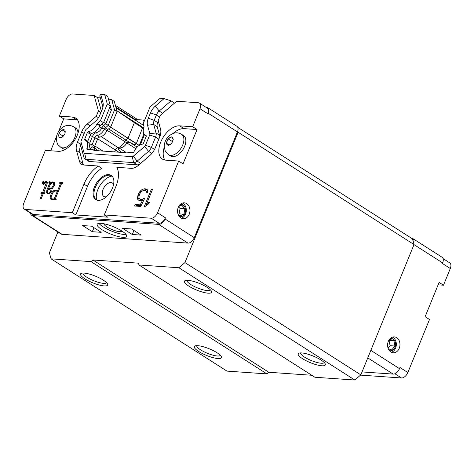 <?xml version="1.0" encoding="UTF-8"?>
<svg xmlns="http://www.w3.org/2000/svg" width="474" height="474" viewBox="0 0 474 474"><rect width="100%" height="100%" fill="white"/><g stroke="black" fill="none" stroke-linecap="round" stroke-linejoin="round"><path stroke-width="0.71" d="M167.849 139.516L168.128 138.858L171.6 136.891L173.318 139.22L171.57 143.509L168.098 145.477L166.374 143.148L167.849 139.516A4.456 2.583 122.6 0 0 166.641 142.484M169.111 144.896L166.374 143.148M183.574 135.588A12.099 7.009 122.6 0 1 182.97 149.559A12.099 7.009 122.6 0 1 170.551 155.987L168.584 154.731A12.099 7.009 -57.4 0 0 181.003 148.303A12.099 7.009 -57.4 0 0 181.601 134.332L183.574 135.588M168.128 138.858L172.358 141.56M390.161 338.543A6.168 4.793 -86 0 1 395.381 346.198A6.168 4.793 -86 0 1 389.326 350.559M392.49 337.115A7.963 6.186 -86 0 1 393.053 337.429A7.963 6.186 -86 0 1 396.276 345.404A7.963 6.186 -86 0 1 391.429 352.289M388.473 340.966L389.806 339.307L393.918 340.711L394.895 346.032L391.761 349.936L388.283 348.746M388.005 347.969L390.102 345.694L394.895 346.032M390.102 345.694L388.976 340.338M389.118 340.379L393.918 340.711M396.697 337.684A7.963 6.186 -86 0 1 399.718 346.832A7.963 6.186 -86 0 1 393.224 352.774A7.963 6.186 -86 0 1 387.608 344.402A7.963 6.186 -86 0 1 394.332 336.89A7.963 6.186 -86 0 1 396.697 337.684M180.138 204.478A6.168 4.793 -86 0 1 183.017 205.023A6.168 4.793 -86 0 1 185.186 212.755A6.168 4.793 -86 0 1 179.302 216.494M182.46 203.056A7.963 6.186 -86 0 1 183.029 203.37A7.963 6.186 -86 0 1 186.246 211.345A7.963 6.186 -86 0 1 181.406 218.23M178.657 206.48L181.755 205.159L184.878 208.803L183.882 214.201L179.764 215.96L177.963 213.863M183.882 214.201L179.083 213.869L180.079 208.465L178.467 206.871M180.079 208.465L184.878 208.803M178.224 214.159L179.083 213.869M180.843 217.916A7.963 6.186 -86 0 1 177.815 208.767A7.963 6.186 -86 0 1 184.309 202.831A7.963 6.186 -86 0 1 189.932 211.203A7.963 6.186 -86 0 1 183.201 218.71A7.963 6.186 -86 0 1 180.843 217.916M443.089 258.614L449.731 262.857A6.369 3.691 -57.4 0 1 450.3 268.503L443.486 285.2L439.108 282.409L425.113 316.709L429.491 319.5L407.841 372.54L399.967 367.516L399.499 368.659L370.84 350.363M367.771 357.882L393.171 374.093A6.369 3.691 -57.4 0 0 399.499 368.659M393.171 374.093L362.035 371.924M411.408 238.179L411.681 238.197A6.369 3.691 122.6 0 1 412.771 238.546A6.369 3.691 122.6 0 1 413.672 243.257L412.445 238.837L237.764 127.34M450.3 268.503L442.426 263.479L442.657 262.904A6.369 3.691 -57.4 0 0 442.088 257.258L412.771 238.546M414.021 244.537L360.838 374.869L184.943 262.59L238.126 132.258L414.021 244.537L413.672 243.257M184.943 262.59L178.929 267.757L354.825 380.029L360.838 374.869M354.825 380.029L314.866 377.245L138.971 264.966L138.473 263.165L92.916 259.989L91.02 261.618L51.056 258.834L49.397 252.838L57.899 231.999M311.762 375.266L268.811 372.268L92.916 259.989M51.056 258.834L226.957 371.106L266.915 373.897L268.811 372.268M96.69 200.022A15.92 9.225 122.6 0 1 97.851 189.576A15.92 9.225 122.6 0 1 111.988 176.061M106.449 196.722A7.963 4.61 122.6 0 1 103.788 196.414A7.963 4.61 122.6 0 1 103.581 188.273A7.963 4.61 122.6 0 1 110.987 182.561A7.963 4.61 122.6 0 1 112.356 182.994A7.963 4.61 122.6 0 1 113.553 184.546M192.675 126.754L197.048 129.544L183.053 163.844L178.674 161.053L165.687 160.147A19.102 11.068 122.6 0 1 162.41 159.098A19.102 11.068 122.6 0 1 161.901 139.563A19.102 11.068 122.6 0 1 179.687 125.847L192.675 126.754L200.022 108.747L207.896 113.772A6.369 3.691 -57.4 0 0 207.328 108.125L199.453 103.101A6.369 3.691 -57.4 0 0 198.357 102.751L176.707 101.24L160.366 115.283L158.186 120.633L160.538 129.112A12.739 7.377 122.6 0 1 159.578 137.359L155.359 147.687A12.739 7.377 122.6 0 1 149.719 155.608L138.355 165.379A12.739 7.377 122.6 0 1 131.334 168.329L116.865 167.322A25.472 14.753 122.6 0 1 115.946 186.365L104.286 214.947L107.782 217.181L75.816 214.947L72.315 212.713L25.365 209.437L33.239 214.467L159.11 223.248A6.369 3.691 -57.4 0 0 165.438 217.809L164.976 218.952A6.369 3.691 122.6 0 1 158.642 224.392L187.959 243.103L62.088 234.322A6.369 3.691 122.6 0 1 60.992 233.972L31.681 215.261A6.369 3.691 122.6 0 1 30.508 213.069M207.896 113.772L208.127 113.203A6.369 3.691 122.6 0 0 207.559 107.557A6.369 3.691 122.6 0 0 206.468 107.207L205.817 107.16M58.551 131.553L63.717 118.897L59.345 116.106L72.326 117.013A19.102 11.068 122.6 0 1 75.609 118.056A19.102 11.068 122.6 0 1 76.113 137.596A19.102 11.068 122.6 0 1 58.332 151.307L45.344 150.4L23.7 203.441A6.369 3.691 -57.4 0 0 24.269 209.087L32.143 214.118A6.369 3.691 -57.4 0 0 33.239 214.467M62.088 234.322L32.771 215.611A6.369 3.691 122.6 0 1 31.681 215.261M32.771 215.611L158.642 224.392M115.869 107.118L136.299 120.153L136.761 119.01L115.383 105.364M187.959 243.103A6.369 3.691 122.6 0 0 194.287 237.67L237.444 131.914A6.369 3.691 122.6 0 0 237.776 130.978A6.369 3.691 -57.4 0 0 236.876 126.268L207.559 107.557M101.91 229.635A15.92 3.905 22.2 0 1 97.158 224.321A15.92 3.905 22.2 0 1 113.375 226.72A15.92 3.905 22.2 0 1 126.641 236.348A15.92 3.905 22.2 0 1 117.191 236.259A15.92 3.905 22.2 0 1 101.91 229.635M122.594 228.344L132.222 234.488L141.157 235.11L131.535 228.966L122.594 228.344M101.199 232.325L91.571 226.181L82.636 225.553L92.264 231.703L101.199 232.325M98.942 223.378A15.92 3.905 -157.8 0 0 103.077 226.779A15.92 3.905 -157.8 0 0 126.019 234.429M121.593 152.385L118.701 149.825L118.541 147.947C122.239 148.113 124.988 146.413 126.795 142.846L129.68 142.508L125.9 140.091L127.897 138.378L136.245 143.705A0.652 0.379 -57.4 0 0 136.334 143.622A0.646 0.373 -57.4 0 0 136.388 143.504L142.798 127.293L116.877 110.744M136.245 143.705L134.948 144.819L129.68 142.508M104.233 223.835A9.551 2.34 -157.8 0 0 104.221 223.864A9.551 2.34 -157.8 0 0 107.071 227.058A9.551 2.34 -157.8 0 0 116.243 231.034A9.551 2.34 -157.8 0 0 121.907 231.087A9.551 2.34 -157.8 0 0 121.919 231.051M116.882 110.762L134.367 122.665L128.039 138.177L128.691 138.746L110.596 127.162L136.388 143.504M94.024 227.745L92.264 231.703M133.988 230.536L132.222 234.488M134.367 122.665L142.715 127.992M136.299 120.153L135.232 120.082M143.711 125.492L116.077 107.847M128.691 138.746L136.334 143.622M143.758 127.903L142.798 127.293M101.288 136.619L117.949 147.568A8.159 4.722 -57.4 0 0 124.775 141.554A2.868 1.659 122.6 0 1 125.9 140.091L108.599 128.881M118.541 147.947L117.949 147.568A2.868 1.659 -57.4 0 0 115.407 150.003L114.631 151.899M139.202 145.417L136.346 143.592M143.924 133.988L139.285 145.358M133.97 151.769A7.839 4.539 122.6 0 1 133.135 152.604M178.929 267.757L138.971 264.966M237.776 130.978L238.126 132.258M144.457 134.693L140.351 144.766M136.53 119.584L143.48 120.07L143.966 121.836M82.991 273.042A12.739 3.122 -157.8 0 0 90.113 279.079A12.739 3.122 -157.8 0 0 103.563 283.369A12.739 3.122 -157.8 0 0 106.573 282.664M104.173 285.923A14.647 3.591 22.2 0 1 87.015 280.098A14.647 3.591 22.2 0 1 81.332 273.302A14.647 3.591 22.2 0 1 95.47 276.176A14.647 3.591 22.2 0 1 107.574 284.015A14.647 3.591 22.2 0 1 104.173 285.923M196.757 345.664A12.739 3.122 -157.8 0 0 203.879 351.696A12.739 3.122 -157.8 0 0 217.329 355.986A12.739 3.122 -157.8 0 0 220.333 355.281M217.939 358.54A14.647 3.591 22.2 0 1 200.78 352.715A14.647 3.591 22.2 0 1 195.098 345.919A14.647 3.591 22.2 0 1 209.23 348.793A14.647 3.591 22.2 0 1 221.34 356.632A14.647 3.591 22.2 0 1 217.939 358.54M300.652 352.911A12.739 3.122 -157.8 0 0 307.774 358.948A12.739 3.122 -157.8 0 0 321.224 363.238A12.739 3.122 -157.8 0 0 324.228 362.533M321.834 365.786A14.647 3.591 22.2 0 1 304.675 359.962A14.647 3.591 22.2 0 1 298.993 353.171A14.647 3.591 22.2 0 1 313.124 356.039A14.647 3.591 22.2 0 1 325.235 363.878A14.647 3.591 22.2 0 1 321.834 365.786M186.886 280.294A12.739 3.122 -157.8 0 0 194.008 286.332A12.739 3.122 -157.8 0 0 207.458 290.621A12.739 3.122 -157.8 0 0 210.468 289.916M208.068 293.169A14.647 3.591 22.2 0 1 190.909 287.345A14.647 3.591 22.2 0 1 185.227 280.555A14.647 3.591 22.2 0 1 199.364 283.422A14.647 3.591 22.2 0 1 211.469 291.261A14.647 3.591 22.2 0 1 208.068 293.169M143.48 120.07L144.44 120.68M266.915 373.897L91.02 261.618M117.072 111.455L114.275 101.365L111.763 99.759L114.56 109.85L117.072 111.455L110.697 127.079L107.841 129.532A2.417 1.404 122.6 0 0 106.893 130.765L104.381 129.159A8.603 4.983 122.6 0 1 97.182 135.505L99.694 137.11A8.603 4.983 -57.4 0 0 106.893 130.765M94.569 148.089A2.417 1.404 122.6 0 1 94.646 146.27L97.543 139.166A2.417 1.404 122.6 0 1 99.694 137.11M97.052 150.673A8.603 4.983 -57.4 0 0 95.689 148.812L93.177 147.207A8.603 4.983 122.6 0 1 94.776 150.311M110.697 127.079L108.185 125.474L105.329 127.927A2.417 1.404 122.6 0 0 104.381 129.159L101.774 128.069A5.925 3.431 122.6 0 1 96.815 132.442L97.182 135.505A2.417 1.404 122.6 0 0 95.031 137.561L92.134 144.665A2.417 1.404 122.6 0 0 92.347 146.81A2.417 1.404 122.6 0 0 92.531 146.899A8.603 4.983 122.6 0 1 93.177 147.207M99.564 126.659L101.774 128.069A5.096 2.951 122.6 0 1 103.776 125.468L105.85 123.684L108.185 125.474L114.56 109.85L111.414 110.051L110.318 106.099M72.315 212.713L83.981 184.131A25.472 14.753 122.6 0 1 98.225 166.018L83.756 165.011A12.739 7.377 122.6 0 1 81.569 164.312A12.739 7.377 122.6 0 1 79.472 161.267L76.48 150.495A12.739 7.377 122.6 0 1 77.44 142.247L81.658 131.92A12.739 7.377 122.6 0 1 87.293 123.998L96.246 116.308L98.432 110.957L94.136 95.481L72.486 93.971A6.369 3.691 122.6 0 0 66.159 99.404L59.345 116.106M94.136 95.481L97.638 97.715L101.412 111.319M100.352 97.905L97.638 97.715M100.678 94.196L99.789 95.872L102.905 107.112A6.369 3.691 122.6 0 1 102.911 107.136L102.977 102.467L100.678 94.196L104.636 94.468L107.734 96.447L110.371 105.969L107.278 103.99L104.636 94.468M108.422 98.936L111.763 99.759M96.204 199.815A14.327 8.301 122.6 0 1 95.345 187.414A14.327 8.301 122.6 0 1 111.597 175.706M94.474 186.857A14.327 8.301 122.6 0 1 111.171 175.404A14.327 8.301 122.6 0 1 110.46 191.946A14.327 8.301 122.6 0 1 95.754 199.56A14.327 8.301 122.6 0 1 94.474 186.857M77.511 119.898A19.102 11.068 -57.4 0 0 76.705 119.803L63.717 118.897M159.631 117.084L156.373 115.004A6.369 3.691 122.6 0 1 159.193 111.04L162.689 113.274L174.556 103.083L171.055 100.849L164.04 98.616L160.082 98.337L150.033 106.976L143.213 123.69L144.037 126.665A0.954 0.551 122.6 0 1 143.983 127.228A9.551 5.534 -57.4 0 0 145.044 135.173A9.551 5.534 -57.4 0 0 146.028 135.594A0.954 0.551 122.6 0 1 146.122 135.635A0.954 0.551 122.6 0 1 146.211 136.482L143.421 143.314A0.954 0.551 122.6 0 1 142.544 144.132A9.551 5.534 -57.4 0 0 133.976 151.751A0.954 0.551 122.6 0 1 133.579 152.29L133.206 152.61L126.066 152.113L125.829 152.681L93.864 150.454L94.095 149.879L95.132 150.542M178.674 161.053L157.564 212.785L165.438 217.809M157.564 212.785A6.369 3.691 -57.4 0 1 151.236 218.224L104.286 214.947M50.706 150.773L56.578 136.399M65.839 149.091A12.099 7.009 122.6 0 1 62.663 148.457L60.696 147.201A12.099 7.009 -57.4 0 0 71.562 142.893A12.099 7.009 -57.4 0 0 73.713 126.807L75.68 128.063A12.099 7.009 122.6 0 1 77.961 133.259M197.048 129.544L184.06 128.638A19.102 11.068 -57.4 0 0 172.998 133.55M164.247 147.254A19.102 11.068 -57.4 0 0 164.881 160.046M24.269 209.087A6.369 3.691 -57.4 0 0 25.365 209.437M50.031 197.534L51.281 193.433L53.206 190.933L54.919 190.121L57.727 190.323L60.595 183.302L59.517 183.231L59.837 182.449L63.018 182.668L62.704 183.45L61.632 183.379L55.268 198.962L56.341 199.039L56.021 199.821L51.109 199.477L50.131 198.482L50.031 197.534L51.305 198.345M43.347 193.493L41.185 198.784L40.148 198.713L42.31 193.416L40.847 193.315L41.161 192.539L42.624 192.64L46.256 182.828L46.209 182.306L45.729 182.271L43.685 184.481L43.335 184.072L44.455 182.389L45.824 181.471L46.825 181.542L47.376 182.526L46.76 185.127L43.661 192.711L44.734 192.788L44.42 193.564L43.347 193.493M49.314 182.526L48.858 182.49L49.178 181.702L49.948 181.755L50.469 182.727L50.155 184.06L52.448 181.933L53.829 182.028L54.783 182.994L54.492 184.819L52.596 188.356L48.378 189.73L47.85 190.287L47.317 191.597L47.767 193.001L49.095 193.09L49.971 192.491L50.605 190.749L51.619 190.821L51.074 192.148L48.988 193.884L47.21 193.759L46.653 192.758L46.855 190.115L49.106 184.593L49.314 182.526L50.357 183.189M42.121 182.395L43.341 181.299L43.578 182.502L42.387 183.628L42.121 182.395L43.057 182.994M103.699 122.316L105.85 123.684L111.414 110.051L109.269 108.676M89.669 143.201L92.294 136.767A5.096 2.951 122.6 0 1 96.815 132.442L95.481 131.588M90.427 148.623L90.676 148.783A5.925 3.431 122.6 0 1 91.464 149.695M200.022 108.747A6.369 3.691 -57.4 0 0 199.453 103.101M137.389 197.83L138.491 193.688L140.091 191.229L142.01 189.576L144.209 188.818L145.992 188.942L147.408 189.831L147.698 190.755L147.473 192.995L146.276 192.906L146.004 190.951L145.251 190.418L143.729 190.311L141.442 191.478L139.706 193.836L138.841 196.834L139.303 198.618L140.108 199.198L142.129 199.341L143.545 198.63L144.517 198.701L140.754 206.433L134.592 206L135.197 204.519L140.18 204.869L142.585 200.188L141.139 200.798L139.38 200.674L137.893 199.667L137.389 197.83L138.704 198.671L139.208 200.502L137.893 199.667M151.33 189.316L152.515 189.399L146.496 204.146L147.521 202.967L149.606 202.072L148.978 203.607L144.76 206.711L144.25 206.676L151.33 189.316L152.296 189.932M158.304 121.071L157.688 122.588A6.369 3.691 -57.4 0 0 157.208 126.712L159.56 135.191A6.369 3.691 122.6 0 1 159.667 137.134M150.062 155.306L140.677 163.37A6.369 3.691 122.6 0 1 137.17 164.845L89.586 161.527A6.369 3.691 122.6 0 1 88.496 161.178L84.994 158.944A6.369 3.691 122.6 0 1 83.945 157.421L80.959 146.65A6.369 3.691 122.6 0 1 80.811 145.174L80.983 141.56A1.908 1.108 122.6 0 1 81.172 140.766L85.385 130.439A1.908 1.108 122.6 0 1 86.232 129.248L95.185 121.563A10.825 6.269 122.6 0 0 99.978 114.827L102.159 109.476A10.825 6.269 122.6 0 0 103.219 104.979A10.825 6.269 122.6 0 0 102.977 102.467M80.829 144.76A12.739 7.377 -57.4 0 0 79.982 152.729L82.968 163.5A12.739 7.377 -57.4 0 0 83.596 164.993M98.225 166.018L101.726 168.252A25.472 14.753 -57.4 0 0 87.483 186.365L75.816 214.947M51.257 196.455L50.297 195.845M51.281 193.433L52.128 193.973M51.352 198.434L51.441 199.317L50.131 198.482M56.145 199.524L55.268 198.962M62.722 183.397L61.146 183.284L59.837 182.449M61.146 183.284L61.028 183.58M61.436 183.841L60.595 183.302M58.575 190.862L57.727 190.323M58.468 191.117L56.228 190.963L54.919 190.121M54.042 191.466L53.206 190.933M53.165 192.32L52.365 191.804M44.538 193.274L43.661 192.711M47.258 182.318L45.824 181.471M45.018 182.745L44.455 182.389M47.133 182.306L46.683 182.608M43.774 184.35L43.335 184.072M47.27 182.982L46.209 182.306M47.169 183.408L46.256 182.828M46.541 185.666L45.694 185.127M44.129 193.013L43.94 193.481L42.624 192.64M43.94 193.481L42.476 193.374L41.161 192.539M43.158 193.961L42.31 193.416M50.44 182.668L50.25 183.124M49.178 181.702L50.303 182.425M50.256 183.628L49.349 183.047M49.954 185.133L49.106 184.593M47.702 190.655L46.855 190.115M48.858 189.256L48.698 189.653M47.453 192.391L46.576 191.834M47.927 193.096L47.969 193.593L46.653 192.758M51.429 191.271L50.605 190.749M50.765 192.485L50.28 192.171M50.463 192.811L49.971 192.491M49.651 193.451L49.095 193.09M49.071 193.83L47.767 193.001M54.623 182.828L52.448 181.933M51.696 183.177L51.115 182.81M50.528 184.297L50.155 184.06M100.909 112.539L98.432 110.957M98.468 117.73L96.246 116.308M138.983 196.017L137.839 195.288M138.491 193.688L139.504 194.334M138.876 197.688L138.704 198.671M143.504 200.775L142.585 200.188M141.199 205.52L140.18 204.869M141.122 205.68L136.512 205.361L135.197 204.519M136.512 205.361L136.204 206.113M144.309 199.121L143.545 198.63M143.906 199.945L143.438 200.182L142.129 199.341M143.438 200.182L141.424 200.04L140.108 199.198M146.004 190.951L145.251 190.418M147.544 192.266L146.353 191.508M147.313 191.792L147.556 192.171M147.414 189.849L145.992 188.942M147.301 189.778L145.524 189.653L144.209 188.818M145.524 189.653L143.326 190.412L142.01 189.576M141.098 191.869L140.091 191.229M146.496 204.146L147.195 204.59M146.845 204.365L146.513 205.189M148.723 203.737L147.521 202.967M157.208 126.712L153.706 124.478L156.059 132.957A6.369 3.691 122.6 0 1 155.579 137.081L151.366 147.408A6.369 3.691 122.6 0 1 148.546 151.366L137.176 161.136A6.369 3.691 122.6 0 1 133.668 162.612L86.09 159.294A6.369 3.691 122.6 0 1 84.994 158.944M159.56 135.191L156.059 132.957L149.867 133.692L147.515 125.213L153.706 124.478A6.369 3.691 122.6 0 1 154.186 120.355L157.688 122.588M148.326 118.204L150.513 112.853L156.373 115.004L154.186 120.355L148.326 118.204A10.825 6.269 122.6 0 0 147.515 125.213M171.055 100.849L159.193 111.04L155.306 106.117A10.825 6.269 122.6 0 0 150.513 112.853M55.736 199.264L55.523 199.785M49.272 189.523L48.389 188.96L50.114 184.742L52.359 182.733L53.301 182.798L54.664 183.734M87.726 141.323L90.623 134.219L91.381 133.508C94.717 132.85 97.561 130.338 99.919 125.977L103.551 122.683L110.371 105.969M149.867 133.692A1.908 1.108 122.6 0 1 149.719 134.93L145.506 145.257A1.908 1.108 122.6 0 1 144.659 146.448L133.289 156.213A1.908 1.108 122.6 0 1 132.24 156.657L84.656 153.339A1.908 1.108 122.6 0 1 84.017 152.776L81.024 142.004A1.908 1.108 122.6 0 1 80.983 141.56M164.04 98.616L155.306 106.117M58.231 191.703L57.384 191.164L54.759 190.981L53.177 192.302L51.34 195.904L51.109 197.38L51.559 198.831L54.184 199.015L55.375 199.773M52.75 199.59L51.559 198.831M57.384 191.164L54.184 199.015M52.667 188.255L51.873 187.745L50.991 188.326L51.702 188.776M53.592 186.863L52.804 186.359L51.873 187.745M54.255 185.411L53.408 184.872L52.804 186.359M54.617 184.042L53.639 183.414L53.408 184.872M53.301 182.798L53.639 183.414M50.991 188.326L48.389 188.96M103.551 122.683L100.452 120.704L107.278 103.99M94.095 149.879L86.955 149.381L86.855 149.032A0.954 0.551 122.6 0 1 86.908 148.469A9.551 5.534 -57.4 0 0 85.847 140.523A9.551 5.534 -57.4 0 0 84.87 140.103A0.954 0.551 122.6 0 1 84.769 140.061A0.954 0.551 122.6 0 1 84.68 139.214L87.471 132.382A0.954 0.551 122.6 0 1 88.348 131.565A9.551 5.534 -57.4 0 0 96.915 123.945A0.954 0.551 122.6 0 1 97.312 123.406L100.452 120.704M88.348 131.565L91.381 133.508M90.196 149.606L88.851 142.443L85.847 140.523M360.542 375.118L401.514 377.979L394.901 373.755M443.486 285.2L438.124 284.827M407.841 372.54A6.369 3.691 122.6 0 1 401.514 377.979M64.488 134.415L61.94 137.478L58.942 137.264L58.96 133.443L61.975 129.835L64.974 130.042L64.956 133.864L64.488 134.415A4.456 2.583 122.6 0 1 62.402 136.915M63.095 136.085L58.96 133.443M64.962 131.742L61.975 129.835M167.826 145.115A4.456 2.583 122.6 0 1 166.635 143.504M171.031 143.812A4.456 2.583 122.6 0 1 168.626 145.168M173.046 139.877A4.456 2.583 122.6 0 1 171.837 142.846M171.861 137.247A4.456 2.583 122.6 0 1 173.051 138.858M168.655 138.55A4.456 2.583 122.6 0 1 171.061 137.193M442.657 262.904L413.992 244.608M194.287 237.67L164.976 218.952M237.444 131.914L208.127 113.203M126.795 142.846L107.13 130.356M118.838 152.195L97.709 138.817M102.982 151.088L94.794 145.915M137.158 147.106L130.172 142.644M125.966 152.35L119.164 148.007M135.813 148.67L126.771 142.899M90.184 144.102L92.134 144.665L94.646 146.27M90.143 135.392L97.543 139.166M101.786 124.2L103.776 125.468L105.329 127.927L107.841 129.532M76.705 119.803L72.326 117.013M151.236 218.224L159.11 223.248M92.531 146.899L90.469 148.398M179.687 125.847L184.06 128.638M90.19 125.847L87.293 123.998M84.135 133.502L81.658 131.92M80.847 144.422L77.44 142.247M79.982 152.729L76.48 150.495M82.968 163.5L79.472 161.267M87.483 186.365L83.981 184.131M89.586 161.527L86.084 159.294L84.656 153.339M137.17 164.845L133.668 162.612L132.24 156.657M140.677 163.37L137.176 161.136L133.289 156.213M151.84 153.469L148.546 151.366L144.659 146.448M154.548 149.44L151.366 147.408L145.506 145.257M158.843 139.16L155.579 137.081L149.719 134.93M80.959 146.65L81.024 142.004M83.945 157.421L84.017 152.776M100.411 125.379L97.312 123.406M99.961 125.894L96.915 123.945M90.57 134.361L87.471 132.382M87.779 141.193L84.68 139.214M87.459 149.417L86.855 149.032M86.908 148.469L88.514 149.488M61.472 137.442A4.456 2.583 122.6 0 1 59.398 137.294M64.968 130.628A4.456 2.583 122.6 0 1 64.956 133.271M58.942 136.678A4.456 2.583 122.6 0 1 58.954 134.029M62.432 129.864A4.456 2.583 122.6 0 1 64.505 130.006M59.416 132.886A4.456 2.583 122.6 0 1 61.507 130.386M168.584 154.731L165.189 150.856L164.217 146.673C164.271 143.16 165.408 140.091 167.624 137.466C172.263 132.584 176.926 131.541 181.601 134.332M96.376 149.417L98.592 150.779M146.3 135.979L145.044 135.173M60.696 147.201L58.249 144.92C57.467 144.475 56.827 142.461 56.323 138.882C56.21 137.555 56.631 133.792 59.866 129.775C63.96 125.231 68.576 124.241 73.713 126.807M431.186 301.82L429.213 306.666"/></g></svg>
